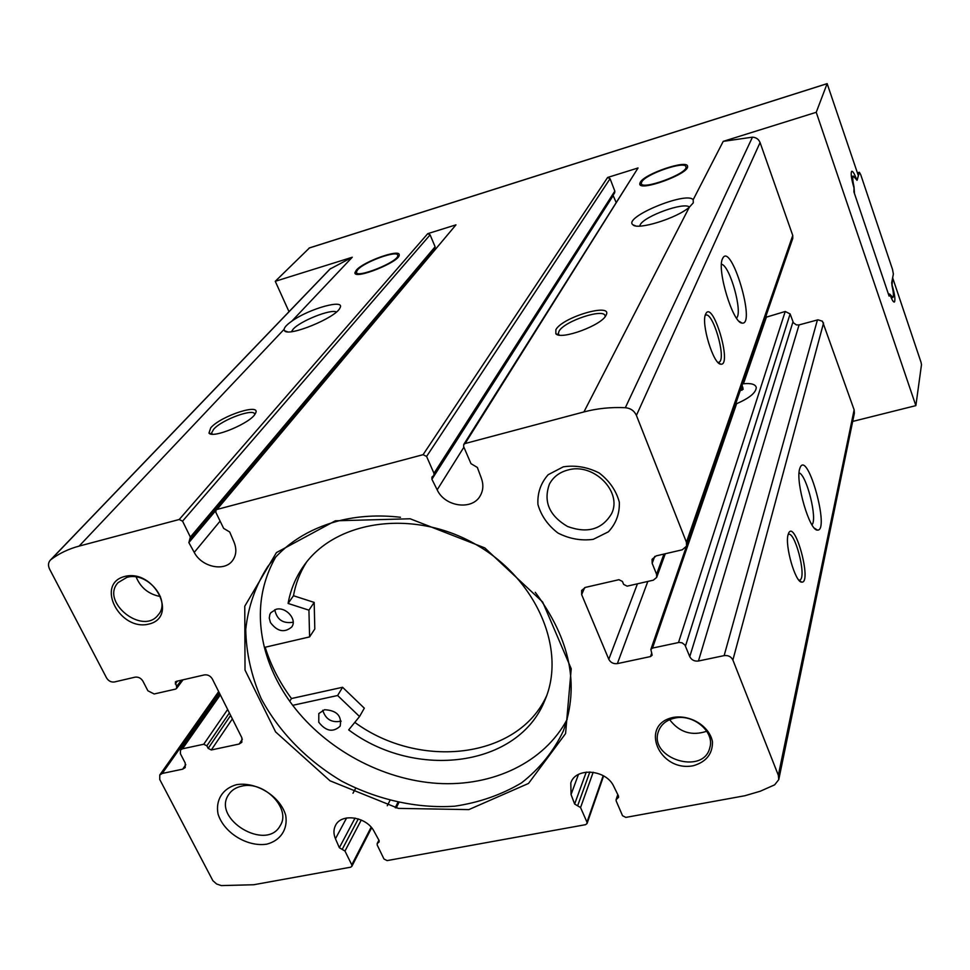 <?xml version="1.0" encoding="UTF-8"?>
<svg xmlns="http://www.w3.org/2000/svg" width="970" height="970" viewBox="0 0 970 970"><rect width="100%" height="100%" fill="white"/><g stroke="black" fill="none" stroke-linecap="round" stroke-linejoin="round"><path stroke-width="1.45" d="M640.248 182.311C644.529 173.739 687.888 159.092 687.548 166.404C689.597 173.678 639.133 192.096 639.776 183.876L640.248 182.311M356.342 270.145C363.58 261.5 400.149 248.478 399.216 254.904C400.501 261.621 353.747 280.366 354.947 272.667L356.342 270.145M617.369 663.613C613.464 664.074 610.615 662.631 608.796 659.297L581.66 594.622L581.612 590.439L585.48 587.371L618.921 579.696L622.425 581.454L623.625 584.389L627.129 586.159L653.343 580.181L656.678 577.405L656.581 574.276L652.155 563.303L652.058 559.314L656.229 555.858L682.262 549.796L686.566 546.122L686.433 542.242L636.405 415.402C634.283 410.795 630.597 408.224 625.335 407.703C610.967 407.024 597.168 408.431 583.916 411.935L465.091 443.52L463.757 444.478L463.648 446.624L470.971 463.648L477.361 467.455L481.435 478.428C483.618 484.6 483.254 490.311 480.368 495.537C472.548 510.693 444.866 506.946 437.179 489.826L431.917 479.265L431.965 477.022L433.881 475.433L433.978 473.311L426.594 456.446L423.078 454.687L216.989 509.456L216.019 510.062L215.849 512.342L223.633 528.383L229.696 531.984L234.037 542.133C236.85 549.202 236.328 555.374 232.485 560.636C224.397 571.997 201.687 567.05 194.242 552.391L188.859 542.606L190.375 537.065L182.554 521.169L179.232 519.496L79.128 546.098C68.506 548.947 59.134 553.433 51.01 559.544L50.27 560.199C48.148 562.673 47.942 565.692 49.664 569.269L106.591 677.981C108.543 681.049 111.15 682.383 114.424 681.971L135.048 677.169C138.358 676.757 140.977 678.091 142.929 681.17L147.889 690.785L154.181 693.974L175.582 689.1L176.564 688.482L176.613 686.542L175.34 681.959L176.322 681.352L204.355 674.914C207.738 674.489 210.405 675.835 212.333 678.964L241.869 737.782L241.833 742.305L239.153 744.038L211.29 749.968L208.162 748.379L206.865 745.833L203.736 744.245L182.457 748.804L180.444 750.065L180.408 753.726L185.234 763.063L185.209 767.573L182.687 769.161L162.22 773.454L159.771 774.981L159.747 779.492L212.879 880.699L216.613 883.997L221.318 885.586L253.667 884.749L350.619 867.204L351.831 866.368L351.783 864.852L344.98 851.054L339.342 847.719L335.45 838.747C333.425 833.885 333.462 829.435 335.547 825.373C341.428 812.775 366.89 816.74 374.153 831.484L378.991 840.36L379.088 841.984L377.184 843.573L377.233 845.1L383.974 859.008L387.103 860.596L585.54 824.682L587.056 823.506L586.971 822.172L580.557 807.549L574.64 804.033L571.051 794.527L570.809 782.935C575.646 766.967 606.383 769.404 613.816 786.488L618.448 795.909L618.581 797.328L616.108 799.656L616.18 800.965L622.534 815.721L625.832 817.395L744.863 795.739L760.298 791.217L774.666 784.827L778.764 779.625L778.34 775.26L732.884 660.024C731.113 656.617 728.203 655.15 724.141 655.611L698.448 661.006C694.435 661.479 691.537 660.012 689.755 656.629L684.941 645.014L682.104 642.831L679.109 642.419L652.507 648.081L650.858 649.439L652.155 655.211L650.506 656.569L617.369 663.613L647.814 581.442M335.341 520.805L276.438 552.585L244.767 606.214L245.022 670.088L275.613 731.926L330.03 780.814L398.403 808.386L468.813 809.611L528.517 783.445L565.571 733.587L571.233 668.779L542.654 602.018L484.818 547.929L410.152 518.78L335.341 520.805M124.645 576.471C95.06 583.952 119.698 631.555 148.895 624.062C178.722 617.247 154.375 568.675 124.645 576.471M673.459 717.376C638.684 724.226 659.03 772.569 693.344 765.73C706.184 761.923 712.574 753.981 712.489 741.868C709.725 726.433 690.749 714.514 673.459 717.376M563.315 466.825L548.183 474.694C540.714 483.145 537.295 493.075 537.938 504.509C541.199 515.81 547.868 525.316 557.968 533.039C569.378 538.859 581.139 540.957 593.24 539.344L608.396 531.815C616.071 523.57 619.721 513.688 619.321 502.169C616.217 490.662 609.524 480.95 599.23 473.008C587.553 467.079 575.586 465.018 563.315 466.825M236.474 784.681C222.579 788.537 215.376 800.129 218.044 813.988C223.767 832.684 247.095 847.149 266.714 844.179C280.56 840.59 288.102 829.217 285.689 815.249C280.245 796.273 256.274 781.371 236.474 784.681M555.883 329.679C562.503 317.008 613.489 302.191 606.044 315.226C602.152 325.18 560.781 340.409 555.846 333.753L555.883 329.679M210.757 427.794C221.196 415.621 262.349 402.429 255.328 413.596C251.23 422.799 212.563 439.058 208.987 433.069L210.757 427.794M689.294 207.253C676.526 218.408 637.278 230.484 632.852 224.749C622.861 217.377 686.614 190.944 693.174 199.735L693.283 202.827L689.294 207.253L583.916 411.935M686.566 546.122L792.781 238.353L792.757 235.443L760.08 142.554C758.685 139.207 756.151 137.413 752.465 137.158L723.22 141.365L816.231 112.302L827.143 83.626L858.377 175.752L857.165 180.141L856.486 179.183C854.388 173.606 852.8 170.975 851.696 171.302C850.593 173.315 851.369 178.892 854.024 188.035L853.915 191.89L889.114 296.141L889.538 294.08L890.12 295.025C892.036 300.094 893.467 302.422 894.437 302.01C895.504 299.791 894.704 294.104 892.06 284.938L892.643 277.796L921.051 362.356L921.488 364.696L915.862 405.63L816.231 112.302M289.012 311.685L275.262 281.3L309.43 247.956M275.262 281.3L352.243 257.256L291.812 321.167C309.357 308.484 346.108 298.384 339.876 308.12C335.802 317.784 288.405 337.172 284.537 330.758L284.089 329.339L79.128 546.098M190.229 539.308L434.912 248.502L435.118 246.78L430.11 234.849L427.746 233.661L455.973 224.846L216.989 509.456M433.881 475.433L614.689 192.727L614.834 191.126L610.082 178.698L607.62 177.474L638.042 167.968L465.091 443.52M265.174 647.232C270.788 665.311 279.554 682.407 291.473 698.533L289.727 701.261M275.662 557.083C260.202 584.655 256.456 614.762 264.422 647.414C269.66 667.906 279.093 687.209 292.71 705.323C326.32 749.616 382.483 779.88 437.725 783.396C492.881 786.706 544.121 762.493 567.195 719.328M788.077 534.749L788.586 533.245C794.976 518.95 812.302 583.406 801.729 582.121C795.412 582.776 784.694 545.625 788.077 534.749M799.632 468.995L800.202 467.334C807.864 450.262 830.174 531.839 817.37 530.081C809.574 530.893 795.388 482.114 799.632 468.995M765.488 317.408L785.227 311.479L790.113 313.916L793.411 322.792L796.394 324.914L799.062 324.914L817.952 319.809L822.451 321.228L854.134 409.849L854.376 413.22L778.764 779.625M639.691 226.107L640.176 224.834C644.201 216.128 684.493 201.602 689.452 207.119M291.812 321.167C286.987 324.55 284.416 327.266 284.089 329.339M50.27 560.199L329.933 269.09L352.243 257.256M705.639 314.134L705.784 313.819C712.817 299.318 732.677 366.224 720.759 364.174C713.326 364.417 700.813 323.119 705.639 314.134M722.529 258.687L722.674 258.372C731.065 241.106 756.357 325.799 742.05 323.083C732.968 323.422 716.551 269.381 722.529 258.687M852.678 421.429L915.862 405.63M742.268 385.842L743.141 389.273L740.219 390.631M766.567 316.608L743.456 383.768C751.107 383.029 755.375 384.253 756.26 387.418C756.091 392.656 749.543 398.076 736.606 403.678L652.507 648.081M291.485 331.667L293.122 329.206C300.191 320.985 331.097 308.69 336.42 311.988M721.474 264.252C729.864 265.246 743.141 312.873 736.485 318.087M799.074 472.826C806.737 475.058 817.722 519.326 811.963 524.818M705.19 315.517L705.311 315.432C712.307 309.733 726.736 358.342 719.206 362.137L717.994 362.428M788.125 534.579C794.539 529.644 806.81 576.01 800.129 579.987L799.037 580.315M241.76 786.136C235.904 787.397 231.539 790.211 228.665 794.576C211.569 818.85 266.362 851.915 280.172 825.688C291.57 808.907 264.095 780.438 241.76 786.136M567.753 470.05C559.314 472.341 553.191 477.046 549.408 484.139C543.2 501.514 549.214 515.616 567.474 526.455C587.42 533.755 602.14 529.474 611.621 513.627C622.655 491.584 593.337 462.278 567.753 470.05M669.652 719.679C679.4 732.398 691.78 736.254 706.778 731.235M674.841 718.079C666.354 720.007 660.861 724.529 658.363 731.622C648.615 758.455 703.468 775.697 709.822 747.676C714.951 731.926 693.404 713.641 674.841 718.079M136.176 577.005C140.65 587.808 148.737 594.319 160.414 596.538M126.876 577.38L118.11 582.606C100.007 601.618 142.711 635.847 158.219 614.883C171.581 600.503 147.125 571.027 126.876 577.38M291.473 698.533L342.568 687.281L337.621 695.502L359.543 716.539L348.691 729.889C415.657 780.159 518.659 767.088 544.91 700.17C567.062 649.342 536.107 577.647 474.136 543.503C412.456 508.838 335.208 520.32 303.695 565.934C295.729 577.247 290.527 589.76 288.09 603.449L308.933 610.166L309.6 636.902L264.422 647.414M359.543 716.539L364.32 708.185L342.568 687.281M309.6 636.902L314.801 628.996L314.183 602.406L293.473 595.738C295.632 583.685 299.96 572.506 306.459 562.224M546.595 695.866C518.101 758.734 419.767 770.083 354.802 722.383M400.452 517.277C378.627 514.755 357.93 515.967 338.372 520.951C308.084 529.074 284.549 544.267 267.781 566.541C255.534 585.662 248.187 606.626 245.737 629.457C246.162 652.725 251.303 675.763 261.16 698.57C278.984 731.889 307.199 760.686 341.84 781.214C377.548 799.838 416.882 808.64 454.603 806.215C479.18 802.578 501.466 794.806 521.472 782.911C539.575 768.798 553.518 751.495 563.315 731.016C579.745 685.596 570.384 639.363 535.258 592.306M270.436 622.522L269.272 618.072L269.818 614.568L270.788 612.737L276.062 609.305C285.871 606.408 297.487 619.563 291.727 626.996C284.404 633.107 277.311 631.615 270.436 622.522M318.766 722.238L318.815 713.556L324.501 709.725C336.784 710.367 342.01 715.848 340.155 726.178C333.037 732.641 325.908 731.319 318.766 722.238M292.71 705.323L337.621 695.502M293.473 595.738L288.09 603.449M314.183 602.406L308.933 610.166M274.752 609.706C276.874 619.684 283.01 623.855 293.17 622.243M322.755 710.27C325.617 719.388 331.752 723.026 341.161 721.146M212.2 434.172L211.654 432.838L213.667 429.261C221.997 419.44 255.243 407.497 254.698 414.554M559.132 335.062L558.332 333.51L559.023 331.243C564.237 320.961 605.498 307.466 605.086 316.268L605.074 316.729M216.019 510.062L455.973 224.846M433.687 250.975L433.566 250.102M463.757 444.478L638.042 167.968M616.035 202.184L613.04 195.31M357.736 269.708C364.308 261.851 397.53 249.811 397.7 255.255C400.125 261.33 354.123 279.772 356.463 271.794L357.736 269.708M641.825 181.827C645.668 174.03 684.99 160.499 685.875 166.719C689.197 173.339 639.436 191.502 641.376 182.99L641.825 181.827M857.056 180.299L853.297 176.043C852.412 177.061 852.642 180.662 854 186.846L854.509 193.66L888.544 294.431L889.199 295.571L889.611 293.971L892.921 297.475C893.794 296.311 893.528 292.54 892.109 286.162L891.697 282.719L893.37 274.037L892.509 269.417L860.754 174.745L859.384 172.284L856.971 180.323M637.448 583.807L608.796 659.297M584.655 587.626L581.66 594.622M242.354 739.176L239.153 744.038M723.22 141.365L693.174 199.735M309.103 248.065L827.095 83.687M427.746 233.661L179.232 519.496M607.62 177.474L423.078 454.687M823.566 322.974L732.884 660.024M854.134 409.849L778.34 775.26M752.465 137.158L625.335 407.703M330.515 268.569L51.01 559.544M792.757 235.443L686.433 542.242M760.08 142.554L636.405 415.402M742.874 387.479L741.917 390.292M817.431 319.918L724.141 655.611M799.062 324.914L698.448 661.006M792.963 321.87L689.755 656.629M790.113 313.916L685.487 646.02M785.227 311.479L678.515 642.504M651.755 652.943L650.506 656.569M663.953 554.052L656.581 574.276M654.738 556.392L652.155 563.303M229.381 712.926L206.865 745.833M230.642 715.411L208.162 748.379M177.389 681.11L175.279 683.923M181.341 680.2L176.613 686.542M232.376 718.879L211.29 749.968M227.647 709.47L203.736 744.245M220.323 694.896L182.457 748.804M185.779 764.675L182.687 769.161M219.196 692.641L162.22 773.454M430.11 234.849L182.554 521.169M435.118 246.78L190.375 537.065M215.679 510.669L188.859 542.606M220.105 521.096L194.242 552.391M610.082 178.698L426.594 456.446M614.834 191.126L433.978 473.311M613.161 195.661L431.917 479.265M463.89 447.194L437.179 489.826M389.891 800.626L387.285 805.73M397.991 802.578L395.396 807.731M379.161 840.747L378.13 842.784M371.134 827.192L351.783 864.852M361.264 820.014L344.98 851.054M358.294 818.886L342.18 849.429M355.056 818.074L339.342 847.719M346.605 817.977L335.45 838.747M618.302 795.606L617.344 798.492M603.182 775.673L586.971 822.172M593.179 772.241L580.557 807.549M589.845 771.95L577.623 805.852M586.244 772.096L574.64 804.033M578.447 774.46L571.051 794.527M859.287 172.442L857.444 172.987M639.776 183.876L640.03 184.567M354.947 272.667L355.335 273.564M287.459 331.788L284.537 330.758M635.58 225.877L632.852 224.749M739.164 321.349L742.05 323.083M814.424 528.177L817.37 530.081M718.103 362.537L720.759 364.174M719.206 362.137L718.091 362.44M799.074 580.363L801.729 582.121M800.129 579.987L798.965 580.242M686.299 546.74L650.858 649.439M665.274 553.749L656.678 577.405M219.887 694.011L180.444 750.065M218.662 691.574L159.771 774.981M183.027 679.812L176.564 688.482M309.224 247.981L827.143 83.626M212.078 434.063L208.987 433.069M211.654 432.838L212.297 434.184M559.023 334.965L555.846 333.753M558.332 333.51L558.841 334.771M398.791 802.748L396.196 807.913M397.821 802.542L395.226 807.695M378.894 840.178L377.184 843.573M371.643 827.786L351.831 866.368M355.675 788.27L352.983 793.242M617.793 794.563L616.108 799.656M603.619 775.915L587.056 823.506M356.584 272.606L356.814 274.171M397.7 255.255L398.634 256.444M641.437 183.548L641.606 185.476M685.875 166.719L686.93 168.198M859.384 172.284L857.407 172.866M892.594 297.56L891.272 297.911M853.297 176.043L851.381 176.613"/></g></svg>
